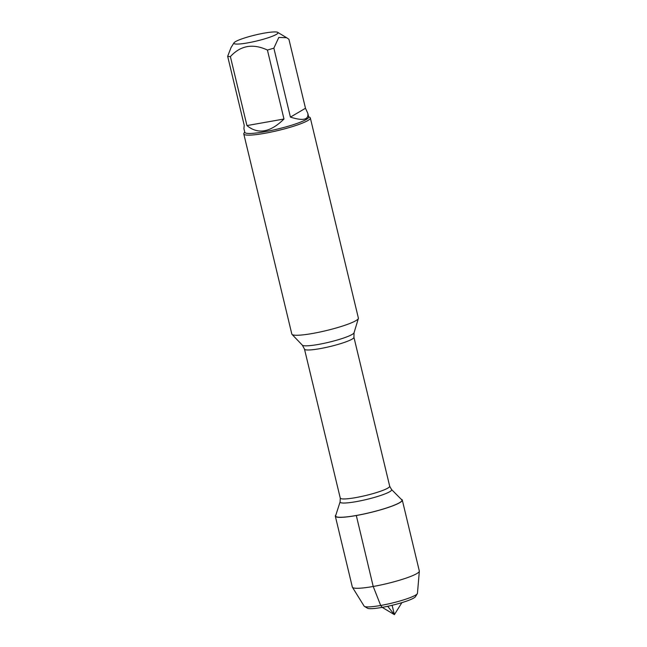 <?xml version="1.0" encoding="UTF-8"?>
<svg xmlns="http://www.w3.org/2000/svg" width="647" height="647" viewBox="0 0 647 647"><rect width="100%" height="100%" fill="white"/><g stroke="black" fill="none" stroke-linecap="round" stroke-linejoin="round"><path stroke-width="0.97" d="M243.79 133.961L291.829 334.078A34.218 4.642 -13.5 0 0 292.023 334.41A34.218 4.642 -13.5 0 0 326.193 330.609A34.218 4.642 -13.5 0 0 358.365 318.486A34.218 4.642 -13.5 0 0 358.381 318.106L310.334 117.989A34.218 4.642 166.5 0 1 264.518 133.347A34.218 4.642 166.5 0 1 243.79 133.961A34.218 4.642 166.5 0 1 243.951 133.274L244.728 132.028M356.303 515.473A34.113 4.626 166.5 0 1 335.664 515.683L340.12 501.813A26.511 3.599 166.5 0 0 356.165 501.643A26.511 3.599 166.5 0 0 391.5 489.48L401.771 499.816A34.113 4.626 166.5 0 1 356.303 515.473L373.214 586.481L380.695 605.463L382.215 607.363L394.379 614.65L401.892 602.64M308.619 116.686L309.873 117.447A34.218 4.642 166.5 0 1 310.334 117.989M264.259 33.118A22.685 3.081 -13.5 0 0 233.996 42.839A22.685 3.081 -13.5 0 0 262.237 39.556A22.685 3.081 -13.5 0 0 277.692 32.35A22.685 3.081 -13.5 0 0 264.259 33.118M307.81 113.33L308.692 116.986A32.851 4.456 166.5 0 1 277.781 128.996A32.851 4.456 166.5 0 1 244.801 132.328L243.919 128.664L244.218 125.3L227.663 56.321A32.851 4.456 -13.5 0 0 230.381 56.604C240.571 45.484 252.912 43.292 267.413 50.045A32.851 4.456 -13.5 0 0 273.859 48.137L278.792 37.453L286.621 37.704L288.926 39.281L305.481 108.259L290.422 117.115C303.047 121.086 308.845 119.824 307.81 113.33L305.481 108.259M233.996 42.839L231.044 47.554L227.663 56.321M246.944 125.583C257.999 134.633 270.341 132.449 283.976 119.024L246.944 125.583L230.381 56.604M283.976 119.024L267.413 50.045M273.859 48.137L290.422 117.115M401.245 499.282A34.437 4.675 166.5 0 1 402.297 500.082A34.437 4.675 166.5 0 1 356.182 515.546A34.437 4.675 166.5 0 1 335.316 516.16A34.437 4.675 166.5 0 1 335.89 514.972M402.297 500.082L419.321 571.018A34.437 4.675 166.5 0 1 419.337 571.228A34.437 4.675 166.5 0 1 386.93 583.602A34.437 4.675 166.5 0 1 352.437 587.298A34.437 4.675 166.5 0 1 352.348 587.096L335.316 516.16M419.337 571.228L417.461 593.307A27.457 3.728 166.5 0 1 417.315 593.695A27.457 3.728 166.5 0 1 391.629 603.174A27.457 3.728 166.5 0 1 364.431 606.393A27.457 3.728 166.5 0 1 364.124 606.118L352.437 587.298M364.431 606.393L367.456 608.204A24.91 3.381 -13.5 0 0 392.131 605.285A24.91 3.381 -13.5 0 0 415.447 596.688L417.315 593.695M387.699 606.288L394.379 614.65L392.131 605.285M292.023 334.41L302.343 345.175A26.673 3.623 -13.5 0 0 318.356 344.439A26.673 3.623 -13.5 0 0 354.046 332.768L358.365 318.486M389.688 486.212L353.925 337.249A25.419 3.453 166.5 0 1 319.893 348.66A25.419 3.453 166.5 0 1 304.486 349.113L340.257 498.085A25.419 3.453 -13.5 0 0 355.656 497.624A25.419 3.453 -13.5 0 0 389.688 486.212L391.5 489.48M340.257 498.085L340.12 501.813M302.343 345.175L304.486 349.113M353.925 337.249L354.046 332.768M277.692 32.35L286.621 37.704"/></g></svg>
